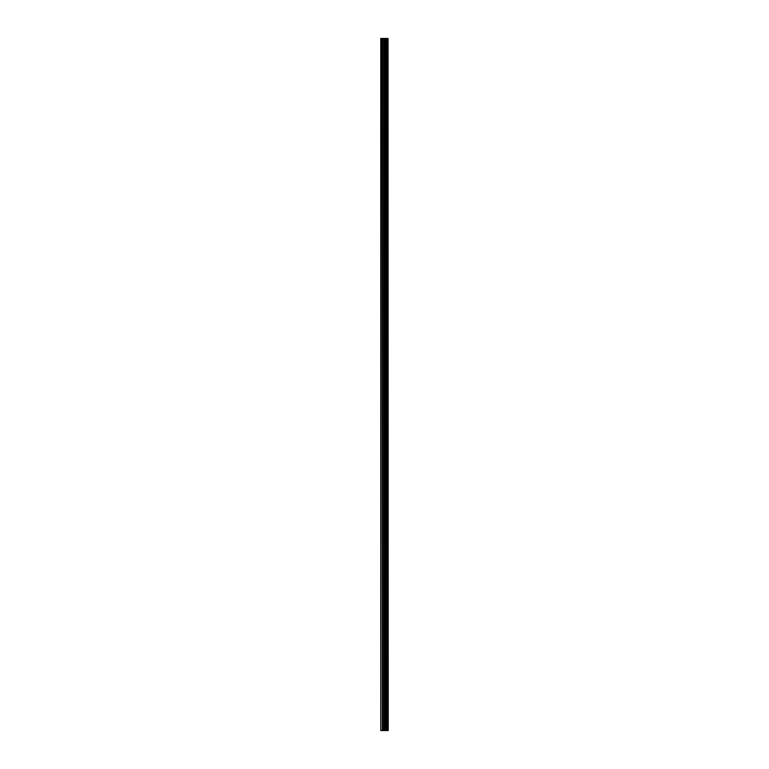 <?xml version="1.0" encoding="UTF-8"?>
<svg xmlns="http://www.w3.org/2000/svg" width="769" height="769" viewBox="0 0 769 769"><rect width="100%" height="100%" fill="white"/><g stroke="black" fill="none" stroke-linecap="round" stroke-linejoin="round"><path stroke-width="1.15" d="M388.047 38.45L388.22 730.55L388.047 38.45L380.78 38.45L380.78 730.55L381.213 38.45M381.213 730.55L388.047 730.55M387.903 730.55L387.903 38.45M385.548 730.55L385.548 38.45M385.413 730.55L385.413 38.45M387.23 730.55L387.23 38.45M387.172 730.55L387.172 38.45M387.105 730.55L387.105 38.45M386.951 730.55L386.951 38.45M386.499 730.55L386.499 38.45M386.355 730.55L386.355 38.45M386.288 730.55L386.288 38.45M386.221 730.55L386.221 38.45M385.096 730.55L385.096 38.45M384.798 730.55L384.798 38.45M384.135 730.55L384.135 38.45M383.837 730.55L383.837 38.45M382.635 730.55L382.635 38.45M382.337 730.55L382.337 38.45"/></g></svg>
